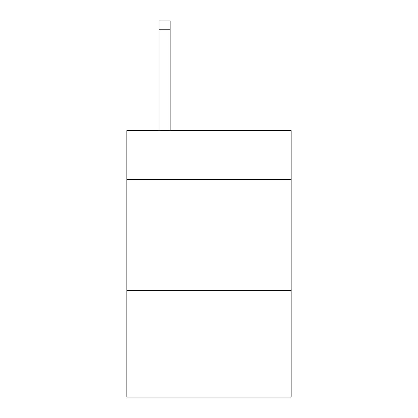 <?xml version="1.0" encoding="UTF-8"?>
<svg xmlns="http://www.w3.org/2000/svg" width="418" height="418" viewBox="0 0 418 418"><rect width="100%" height="100%" fill="white"/><g stroke="black" fill="none" stroke-linecap="round" stroke-linejoin="round"><path stroke-width="0.63" d="M291.168 179.463L291.168 130.604L126.832 130.604L126.832 179.463L291.168 179.463L291.168 397.1L126.832 397.1L126.832 179.463M291.168 290.505L126.832 290.505M170.136 130.604L170.136 29.782L159.033 29.782L159.033 20.9L170.136 20.9L170.136 29.782M159.033 130.604L159.033 29.782M170.136 20.9L159.033 20.9"/></g></svg>
